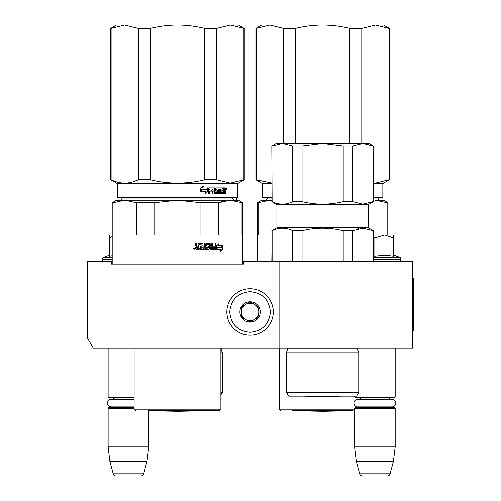 <?xml version="1.0" encoding="UTF-8"?>
<svg xmlns="http://www.w3.org/2000/svg" width="501" height="501" viewBox="0 0 501 501"><rect width="100%" height="100%" fill="white"/><g stroke="black" fill="none" stroke-linecap="round" stroke-linejoin="round"><path stroke-width="0.75" d="M371.93 348.239L378.412 348.239M125.663 348.239L131.043 348.239M279.088 261.165L243.536 261.165L243.536 264.071L111.472 264.071L111.472 261.165L87.525 261.165L87.525 338.188L93.33 348.239L412.605 348.239L412.605 261.165L279.088 261.165L279.088 348.239M221.041 264.071L221.041 348.239M111.472 261.165L112.199 261.165M242.81 261.165L243.536 261.165M250.062 288.739A23.221 23.221 0 0 0 226.847 311.96A23.221 23.221 0 0 0 250.062 335.182A23.221 23.221 0 0 0 273.283 311.96A23.221 23.221 0 0 0 250.062 288.739M250.062 291.645C237.725 292.847 230.955 299.617 229.746 311.96C230.948 324.297 237.725 331.073 250.062 332.276C262.405 331.073 269.175 324.304 270.383 311.96C269.181 299.623 262.405 292.847 250.062 291.645M250.062 301.802A10.158 10.158 0 0 0 239.904 311.96A10.158 10.158 0 0 0 250.062 322.118A10.158 10.158 0 0 0 260.226 311.96A10.158 10.158 0 0 0 250.062 301.802M250.062 301.903L241.357 306.931L241.357 316.989L250.062 322.011L258.773 316.989L258.773 306.931L250.062 301.903M245.709 319.5A8.705 8.705 0 0 0 258.773 311.96A8.705 8.705 0 0 0 245.709 304.42A8.705 8.705 0 0 0 250.062 320.665A8.705 8.705 0 0 0 254.42 319.5M245.709 304.42A8.705 8.705 0 0 1 258.773 311.96M108.135 348.239L108.135 397.005L134.111 397.005M134.111 397.581L108.717 397.581L108.135 397.005M114.616 399.297A3.482 3.482 122.2 0 0 111.617 397.581M111.617 407.739A3.482 3.482 47.8 0 0 113.89 406.9L111.31 406.9A3.801 3.801 0 0 1 107.508 403.098A3.801 3.801 0 0 1 111.31 399.297L134.111 399.297M134.111 408.321L108.135 408.321L108.717 407.739L134.111 407.739M108.135 408.321L108.135 446.923L148.766 446.923L146.987 461.44L143.674 473.796L113.226 473.796L109.913 461.44L146.987 461.44M148.766 410.645L148.766 446.923M108.135 446.923L109.913 461.44M140.869 475.95L116.032 475.95L140.869 475.95A2.9 2.9 -34.1 0 0 143.674 473.796M116.032 475.95A2.9 2.9 34.1 0 1 113.226 473.796M354.551 396.134L354.551 397.005L395.189 397.005L395.189 348.239M354.551 397.005L355.134 397.581L394.606 397.581L395.189 397.005M388.707 399.297A3.482 3.482 -122.1 0 1 391.707 397.581M361.033 399.297A3.482 3.482 122.2 0 0 358.04 397.581M391.707 407.739A3.482 3.482 -47.8 0 1 389.434 406.9M358.04 407.739A3.482 3.482 47.8 0 0 360.307 406.9M395.189 408.321L354.551 408.321L355.134 407.739L394.606 407.739L395.189 408.321L395.189 446.923L393.404 461.44L390.097 473.796L359.649 473.796L356.336 461.44L393.404 461.44M354.551 408.321L354.551 446.923L395.189 446.923M354.551 446.923L356.336 461.44M387.292 475.95L362.448 475.95L387.292 475.95A2.9 2.9 -34.1 0 0 390.097 473.796M362.448 475.95A2.9 2.9 34.1 0 1 359.649 473.796M104.214 261.165A1.741 1.741 40.2 0 1 102.473 259.424L102.473 258.904A1.741 1.741 129.2 0 1 103.619 257.264L112.199 257.264M109.581 255.097L103.619 257.264M110.026 256.067L112.199 255.667M112.199 235.044L109.581 235.044L109.581 256.161M112.199 236.604L109.581 237.962M393.736 255.097L399.704 257.264L373.42 257.264M399.109 261.165A1.741 1.741 -40.2 0 0 400.85 259.424L373.42 259.424M399.704 257.264A1.741 1.741 -129.2 0 1 400.85 258.904L400.85 259.424M373.42 255.867L374.873 256.155L384.586 255.097L393.736 256.155L393.736 237.962L384.505 235.044L374.873 237.962L373.42 237.155M373.42 235.044L384.104 235.044M393.736 237.962L393.736 235.044L384.505 235.044M374.873 256.155L374.873 237.962M357.733 399.297L392.007 399.297A3.801 3.801 0 0 1 395.815 403.098A3.801 3.801 0 0 1 392.007 406.9L357.733 406.9A3.801 3.801 0 0 1 353.931 403.098A3.801 3.801 0 0 1 357.733 399.297M111.31 406.9L134.111 406.9M196.812 248.396L198.127 248.396L198.127 247.325L196.473 247.325L196.812 248.396L196.473 247.325M223.014 201.202L218.568 202.73L230.291 200.212L177.504 200.212L200.951 202.73L200.951 235.044L154.058 235.044L154.058 202.73L177.504 200.212L228.907 200.212M226.252 200.212L203.782 200.212M200.494 200.212L197.118 200.212M190.136 200.212L186.56 200.212M177.504 200.212L124.718 200.212L136.441 202.73L136.441 235.044L112.994 235.044L112.994 202.73L124.718 200.212L116.551 200.212L112.199 202.73L112.199 264.071M112.994 202.73L112.199 202.73M200.951 202.73L218.568 202.73L218.568 235.044L242.014 235.044L242.014 202.73L242.81 202.73L242.81 264.071M242.81 202.73L238.457 200.212L230.291 200.212L242.014 202.73M154.058 202.73L136.441 202.73M177.504 410.645L219.444 410.645L177.504 410.645M217.09 247.494L217.447 247.494L216.532 248.715M218.267 245.728L219.081 243.931L216.532 245.784L216.532 249.467L217.447 247.494L221.849 247.494L222.613 245.728L217.904 245.728L218.712 243.931M221.455 247.494L222.212 245.728M216.72 249.467L221.16 249.467L220.352 251.295L222.788 249.442L222.788 245.728L221.937 247.701L217.54 247.701L216.72 249.467M220.546 250.863L222.381 249.442L222.381 246.661M222.381 246.254L221.542 247.701M216.369 249.467L217.353 247.701M198.941 244.826L202.16 245.002L202.16 246.248L200.3 246.248L200.3 247.325L202.16 247.325L202.16 248.22L199.805 248.396L199.805 249.467L208.698 249.467L209.092 249.022L208.422 246.248M209.092 249.022L208.811 246.699M215.649 243.749L215.649 249.022L215.987 249.022L215.624 249.467L210.157 249.467L209.762 249.022L209.612 244.826L206.688 244.826L206.794 246.072L208.698 246.248L209.092 246.699M215.987 249.022L215.987 243.749L215.111 243.749L215.111 246.248L213.038 246.248L213.038 247.325L215.111 247.325L214.973 248.396L212.361 248.396L212.361 243.749M212.674 248.396L212.674 243.749L211.766 243.749L211.766 246.248L210.251 246.248L210.251 244.2L210.545 246.248M204.94 243.749L204.94 248.396L208.122 248.22L207.971 247.325L206.205 247.325L205.805 246.874L205.805 244.2L206.205 243.749L210.157 243.749L210.545 244.2M205.185 248.396L205.185 243.749L204.201 243.749L204.201 248.396L202.986 248.396L202.986 244.2L202.573 243.749M203.212 248.396L202.986 244.2M196.473 243.749L196.473 245.797L196.912 246.248L198.127 246.248L198.127 244.2L198.565 243.749L202.799 243.749L203.212 244.2M196.642 245.797L196.642 243.749L195.584 243.749L195.584 246.072L196.242 246.742L195.584 247.406L195.584 249.022L196.029 249.467L198.966 249.467L198.966 245.002M194.864 248.746L193.411 248.746L194.864 248.746M198.778 249.467L198.778 245.002M210.545 247.325L210.696 248.396L211.616 248.396L211.766 247.325L210.251 247.325L210.401 248.396L211.309 248.396M208.811 249.022L208.422 249.467M206.688 244.826L206.531 246.072L206.951 246.248M215.649 249.022L215.286 249.467M209.863 243.749L210.251 244.2M196.473 245.797L196.912 246.248M194.282 248.684L194.432 249.266L193.787 249.179L193.787 248.252L194.081 248.684L194.282 248.252M243.906 179.753L244.263 179.753L244.263 28.4L230.291 25.05L243.906 28.4L243.906 179.753L230.291 183.109L216.676 179.753L204.727 179.753C186.579 184.186 168.43 184.186 150.275 179.753L138.332 179.753C129.258 184.186 120.177 184.186 111.103 179.753L110.746 179.753L110.746 28.4L111.103 28.4L111.103 179.753M244.263 28.4L238.457 25.05L177.504 25.05C186.297 25.056 195.371 26.177 204.727 28.4L216.676 28.4L230.291 25.05L216.676 28.4L216.676 179.753M150.275 28.4L138.332 28.4L124.718 25.05L177.504 25.05C168.712 25.056 159.631 26.177 150.275 28.4L150.275 179.753M204.727 28.4L204.727 179.753M138.332 28.4L138.332 179.753L133.454 181.688M110.746 28.4L116.551 25.05L124.718 25.05L111.103 28.4M237.731 197.457L117.278 197.457L117.854 198.039L237.148 198.039L237.731 197.457L237.731 183.523L244.263 179.753M117.278 197.457L117.278 183.523L237.731 183.523M208.072 191.564L208.072 187.881L207.07 189.854L201.853 189.854L200.876 191.626L206.143 191.626L205.203 193.417L208.072 191.564L204.94 193.417M207.865 187.881L206.963 189.647L201.74 189.647L200.65 191.626L200.65 187.906L203.7 186.053L202.711 187.881L207.777 188.057M207.777 188.464L207.777 191.564M207.777 187.881L206.781 189.854M225.506 191.276L225.506 193.599L224.836 193.599L224.548 191.1L223.859 191.1L223.565 193.599L220.534 193.599L220.215 188.952L219.451 188.952L219.451 193.599L218.668 193.599L218.668 188.952L216.351 188.952L216.351 190.029L217.835 190.029L218.167 190.474L217.835 193.599L214.409 193.599L214.052 191.1L212.906 191.1L212.906 193.599L212.029 193.599L212.029 188.952L209.725 188.952L209.575 190.029L211.672 190.029L211.672 191.1L209.575 191.1L209.575 193.599L208.648 193.599L208.648 188.326L209.036 187.881L214.409 187.881L214.76 188.326L214.76 192.346L217.215 192.522L217.215 191.1L215.712 191.1L215.361 190.649L215.712 187.881L222.713 187.881L222.713 188.952L221.01 189.127L221.01 190.029L222.363 190.029L222.363 191.1L221.01 191.1L221.01 192.346L223.177 192.522L223.289 187.881L225.225 187.881L225.506 189.942L225.093 190.605L225.506 191.276L225.043 191.276L225.043 193.599L224.379 193.599M223.859 193.148L223.12 193.599M215.975 188.952L216.351 188.952L215.843 189.127L215.843 189.854L216.351 190.029L215.975 190.029M212.568 191.1L212.906 191.1L212.568 191.1L212.568 193.599M209.412 188.952L209.268 190.029M214.898 192.522L214.541 192.522L214.898 192.522M220.709 188.952L221.129 188.952L220.59 189.127L220.59 190.029L221.01 190.029L220.59 190.029M221.129 192.522L220.709 192.522L221.129 192.522M223.859 190.029L224.836 190.029L224.836 189.127L223.859 188.952L223.859 190.029L223.415 190.029L223.415 188.952L223.859 188.952L223.415 188.952M212.906 190.029L214.052 190.029L213.914 188.952L213.05 188.952L212.568 190.029L212.706 188.952L213.564 188.952M221.01 191.1L220.59 191.1L220.709 192.522M221.93 190.029L221.93 191.1M222.275 187.881L222.275 188.952M214.052 187.881L214.541 192.522M209.575 191.1L209.268 193.599M211.341 190.029L211.341 191.1M217.447 190.029L217.778 190.474L217.447 193.599M219.801 188.952L219.043 188.952L219.043 193.599L218.273 193.599M224.097 191.1L223.415 191.1L223.415 193.148M224.767 187.881L225.043 189.942L224.63 190.605L225.043 191.276M225.093 190.605L224.63 190.605M225.506 189.942L225.043 189.942M225.951 188.608L226.396 187.881L226.828 188.608L226.396 189.328L225.951 188.608M225.506 188.827L225.506 188.382M226.283 188.213L226.283 188.996M203.444 186.053L202.467 187.881M201.74 189.647L200.425 191.626M207.571 187.881L206.681 189.647M226.076 189.109L226.083 188.088M206.136 410.782L177.504 411.283L148.866 410.782L206.218 410.645M220.897 392.358L222.344 392.358L220.897 394.869M220.897 352.015L222.344 352.015L222.344 392.358M236.716 200.212L236.716 198.039M305.648 396.134L356.587 396.134L358.76 392.358L286.491 392.358L288.67 396.134L305.648 396.134M286.491 392.358L286.491 352.015L358.76 352.015L358.76 392.358M272.118 201.634C278.982 204.984 285.839 204.984 292.697 201.634L302.053 201.634C315.768 204.984 329.483 204.984 343.204 201.634L352.56 201.634L352.56 146.129L362.843 143.618L276.189 143.618L271.836 146.129L272.118 201.634L271.836 146.129M368.166 144.313L362.843 143.618L369.068 143.618L373.42 146.129L373.132 201.634L373.42 146.129M272.118 146.129L282.407 143.618L292.697 146.129L302.053 146.129L322.625 143.618L343.204 146.129L352.56 146.129M362.843 143.618L373.132 146.129M292.697 201.634L292.697 146.129M302.053 201.634L302.053 146.129M343.204 201.634L343.204 146.129M352.56 201.634L362.843 204.151L373.132 201.634M271.836 201.634L276.915 204.571L368.341 204.571L373.42 201.634M276.915 204.571L276.915 227.786L368.341 227.786L373.42 230.723L373.42 261.165M352.56 261.165L352.56 230.723L362.843 228.205L373.42 230.723M358.478 228.675L357.457 228.919M272.118 261.165L272.118 230.723L271.836 261.165M272.118 230.723C278.982 227.398 285.839 227.398 292.697 230.723L302.053 230.723C315.768 227.398 329.483 227.398 343.204 230.723L352.56 230.723M373.132 261.165L373.132 230.723M292.697 261.165L292.697 230.723M302.053 261.165L302.053 230.723M343.204 261.165L343.204 230.723M373.42 200.287L374.028 200.212M271.836 235.044L258.115 235.044L258.115 202.73L269.839 200.212L271.836 200.287M271.836 200.212L261.672 200.212L257.32 202.73L257.32 261.165M258.115 202.73L257.32 202.73M387.135 235.044L387.135 202.73L387.931 202.73L387.931 235.044M387.931 202.73L383.578 200.212L375.412 200.212L387.135 202.73M352.954 410.645L292.296 410.645M389.026 179.753L389.383 179.753L389.383 28.4L375.412 25.05L389.026 28.4L389.026 179.753L375.412 183.109L373.42 183.034M389.383 28.4L383.578 25.05L322.625 25.05C331.418 25.056 340.498 26.177 349.855 28.4L361.797 28.4L375.412 25.05L361.797 28.4L361.797 143.618M295.396 28.4L283.453 28.4L269.839 25.05L322.625 25.05C313.833 25.056 304.758 26.177 295.396 28.4L295.396 143.618M349.855 28.4L349.855 143.618M283.453 28.4L283.453 143.618M255.867 28.4L261.672 25.05L269.839 25.05L256.224 28.4L256.224 179.753L255.867 179.753L255.867 28.4L256.224 28.4M271.836 183.034L256.224 179.753M373.42 198.039L382.276 198.039L382.852 197.457L382.852 183.523L389.383 179.753M271.836 198.039L262.981 198.039L262.399 197.457L262.399 183.523L255.867 179.753M382.852 197.457L373.42 197.457M271.836 197.457L262.399 197.457M373.42 183.523L382.852 183.523M271.836 183.523L262.399 183.523M351.264 410.782L322.625 411.283L293.993 410.782L351.345 410.645M412.605 278.581L413.475 278.581L413.475 330.829L412.605 330.829M112.199 259.424L102.473 259.424M112.199 258.904L102.473 258.904M400.85 258.904L373.42 258.904M220.897 348.239L220.897 409.192L134.111 409.192L135.564 410.645M226.828 188.608L226.352 188.608M220.897 348.283L221.718 348.283L221.041 349.923L222.344 352.015M358.76 352.015L357.457 349.923L358.134 348.283L287.117 348.283L287.799 349.923L286.491 352.015M354.551 409.192L279.232 409.192L280.685 410.645M232.552 197.895C233.917 200.068 234.693 200.845 234.875 200.212M122.451 197.895C121.085 200.068 120.315 200.845 120.134 200.212M220.897 409.192L219.444 410.645M134.111 348.239L134.111 409.192M117.278 183.523L110.746 179.753M237.004 198.039L237.004 200.212M368.341 204.571L368.341 227.786M276.915 227.786L271.836 230.723M302.673 396.134L322.625 396.479L342.578 396.134M377.679 197.895C379.044 200.068 379.814 200.845 379.996 200.212M267.578 197.895C266.213 200.068 265.436 200.845 265.254 200.212M279.232 348.239L279.232 409.192"/></g></svg>
